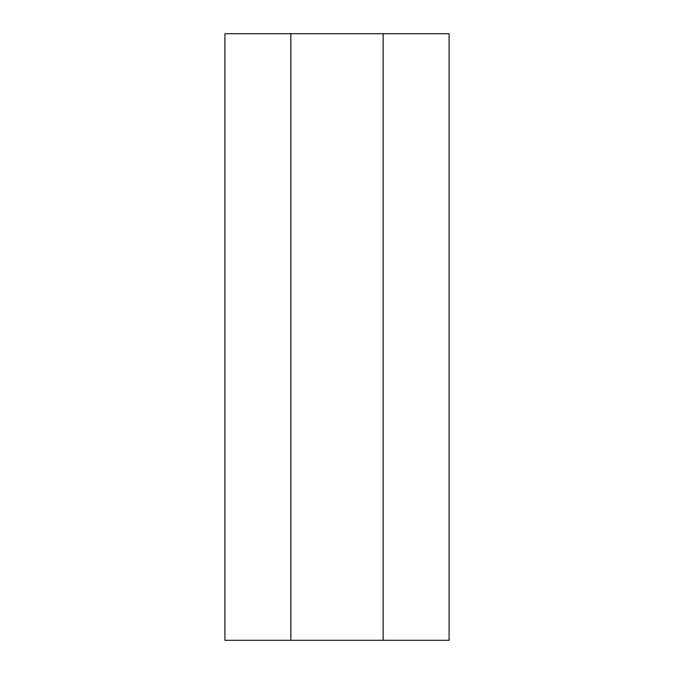 <?xml version="1.0" encoding="UTF-8"?>
<svg xmlns="http://www.w3.org/2000/svg" width="674" height="674" viewBox="0 0 674 674"><rect width="100%" height="100%" fill="white"/><g stroke="black" fill="none" stroke-linecap="round" stroke-linejoin="round"><path stroke-width="1.01" d="M383.152 33.7L224.914 33.7L224.914 640.3L449.086 640.3L449.086 33.7L383.152 33.7L383.152 640.3M290.848 33.7L290.848 640.3"/></g></svg>
